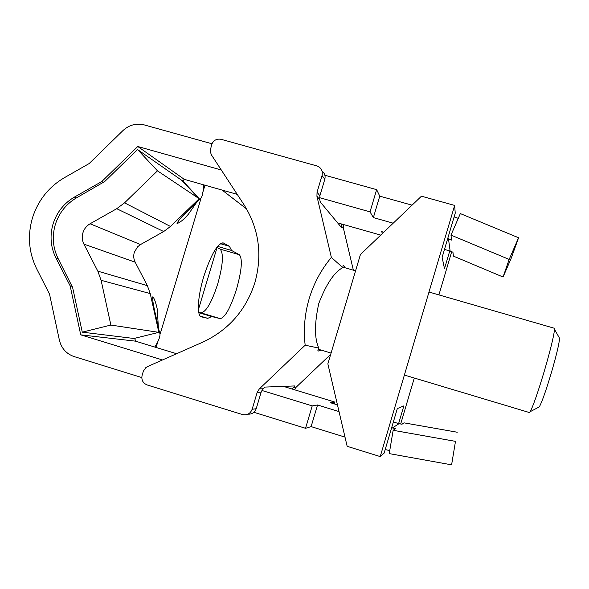 <?xml version="1.0" encoding="UTF-8"?>
<svg xmlns="http://www.w3.org/2000/svg" width="589" height="589" viewBox="0 0 589 589"><rect width="100%" height="100%" fill="white"/><g stroke="black" fill="none" stroke-linecap="round" stroke-linejoin="round"><path stroke-width="0.88" d="M222.119 190.078L246.607 208.955M204.972 185.204L202.741 192.603M200.842 198.92L160.267 333.602M158.132 340.678L156.092 347.451M207.792 318.347L211.687 316.536L220.168 318.62C225.057 317.707 230.498 307.922 236.491 289.273C241.77 270.351 242.727 258.836 239.355 254.713L231.536 250.45L229.43 246.305L223.327 242.948C217.577 243.191 211.061 254.382 203.779 276.521C197.558 296.849 196.616 316.035 201.438 316.853L207.792 318.347L200.282 316.094M216.789 247.365L220.102 249.11C223.798 253.314 223.025 264.859 217.783 283.743C211.768 302.341 206.15 312.045 200.937 312.855L198.736 312.31M217.076 247.52L198.412 309.593M198.817 312.678L211.679 316.536M217.562 246.379L231.536 250.45M110.872 325.054L101.102 280.305L97.826 271.161L83.918 244.126C82.129 240.503 81.805 236.712 82.939 232.751C84.198 228.819 86.583 225.83 90.088 223.768L116.74 208.697L124.551 202.844L157.484 170.832L137.554 149.547L104.761 181.493L76.658 197.749C66.182 203.927 59.062 212.887 55.3 224.615C51.891 236.461 52.848 247.807 58.164 258.652L72.616 287.506L82.269 332.159L110.872 325.054L158.839 332.351L133.953 338.484L134.793 338.668L135.323 340.494M82.269 332.159L133.953 338.484M83.918 244.126L135.19 262.193L147.36 285.65L150.232 293.58L158.839 332.351L159.486 332.542C160.893 334.824 159.339 339.669 154.819 347.061M135.19 262.193C133.622 259.05 133.328 255.759 134.307 252.328L137.576 246.806L140.513 244.553L163.69 231.536L170.479 226.471L199.075 198.795L181.684 180.286L182.877 180.904L183.709 179.888M157.484 170.832L199.818 199.156C202.071 198.059 203.293 193.273 203.477 184.784M137.554 149.547L181.684 180.286M559.057 337.394L559.55 338.27C559.278 343.269 556.605 354.585 551.518 372.233C546.025 390.566 541.954 402.125 539.296 406.903L538.346 407.397M428.983 292.026L554.205 328.22L554.492 329.273C554.08 335.119 550.796 348.695 544.641 369.995C538.022 392.141 533.2 406.042 530.166 411.696L529.327 412.521L404.378 375.053M449.76 250.929L444.496 268.694L442.133 257.364L455.231 213.174L454.656 205.421L421.452 196.196L360.431 254.507L327.859 363.855L347.157 446.315L380.222 456.578L384.131 453.118L397.317 408.597L403.863 405.873L398.62 423.579M454.656 205.421L380.222 456.578M451.697 251.694L438.908 294.89M414.288 378.02L400.675 423.992M72.278 286.364L70.157 285.864L55.926 257.982C50.61 247.137 49.653 235.799 53.062 223.96C56.824 212.231 63.936 203.271 74.413 197.094L101.794 181.537L103.524 182.472M182.715 180.852L184.283 179.336L237.227 194.363M101.794 181.537L137.767 146.492L184.283 179.336M509.161 259.425L503.058 277.014L511.097 258.527L518.578 237.765L460.34 213.586L450.983 235.092L509.161 259.425L518.578 237.765M211.944 143.768L144.29 124.927C136.295 123.005 129.16 124.905 122.902 130.625L89.16 163.558L64.4 177.687C48.74 186.949 38.094 200.356 32.461 217.901C27.359 235.607 28.765 252.585 36.687 268.842L49.52 294.117L59.386 340.155C61.44 348.379 66.358 353.864 74.155 356.595L141.787 377.556M70.157 285.864L80.737 334.854L135.47 341.149L176.604 353.724M134.933 338.727L135.47 341.149M455.488 441.36L451.601 464.839L389.241 453.611L393.15 430.301L455.488 441.36L451.601 464.839M450.983 235.092L451.557 240.076L448.472 238.781L450.136 251.032L452.948 252.217L453.397 256.112L503.058 277.014M283.427 386.369L334.736 402.051L334.191 403.877M337.607 222.863L380.737 235.107M393.15 430.301L395.727 428.534L392.421 427.945L398.989 423.697L402.015 424.227L404.025 422.85L457.255 432.238M80.737 334.854L162.505 359.953M261.891 390.463L312.214 405.902L305.536 428.299L253.925 412.307M137.767 146.492L221.302 170M319.569 197.661L370.025 211.863L376.643 189.651L324.885 175.235M305.536 428.299L311.11 426.613L344.999 437.104M385.191 449.54L389.741 450.629M334.736 402.051L330.562 402.766L337.46 404.871M393.356 421.974L398.989 423.697M311.11 426.613L317.552 404.989L312.214 405.902M317.552 404.989L339.028 411.578M391.656 427.717L392.421 427.945M393.202 223.194L373.367 217.599L379.758 196.152L376.643 189.651M379.758 196.152L412.064 205.171M454.119 216.914L458.271 218.35M447.699 238.567L448.472 238.781M373.367 217.599L370.025 211.863M383.756 232.221L381.51 231.58L382.548 233.369M444.481 249.434L450.136 251.032M345.044 267.759L343.49 265.477L343.019 265.72L342.776 267.612L331.364 257.4C321.189 269.644 313.797 283.375 309.203 298.601C304.697 313.849 303.35 329.384 305.161 345.206L318.782 348.07L317.832 350.205L318.193 351.073L321.145 350.094M318.782 348.07C314.386 338.461 314.386 323.597 318.789 303.482C326.107 284.31 334.103 272.354 342.776 267.612M247.962 414.163C251.996 414.369 254.742 412.55 256.208 408.714L261.155 392.156L263.246 388.747L264.998 387.076L294.853 385.935L292.092 389.02M353.371 270.167L343.475 228.525L341.48 226.102L341.951 228.09L320.313 202.034L319.768 199.708L319.886 195.747L324.797 179.321C325.614 175.978 324.708 173.232 322.08 171.09M330.694 354.335L296.127 387.231L293.359 387.356M294.485 389.749L296.127 387.231M343.475 228.525L343.748 224.608M341.48 226.102L341.34 223.923M305.161 345.206L259.307 388.924L257.179 392.407L252.136 409.281C250.31 413.736 247.078 415.488 242.44 414.546L147.117 384.941C142.862 383.122 141.205 379.883 142.133 375.222L143.363 371.166L145.829 367.624L147.567 366.549L202.66 342.209C228.547 330.09 245.959 310.234 254.897 282.632C262.598 254.676 258.961 228.694 243.971 204.677L211.37 154.811L210.17 151.24L211.598 144.703C213.387 140.337 216.561 138.54 221.103 139.321L316.845 165.907C321.226 167.615 322.963 170.81 322.058 175.485L324.797 179.321M331.364 257.4L316.926 196.255L317.051 192.22L322.058 175.485M220.102 249.11L239.355 254.713M200.937 312.855L220.168 318.62M222.752 242.837L223.724 243.117M220.367 243.677L229.43 246.305M101.102 280.305L150.232 293.58M97.826 271.161L147.36 285.65M90.088 223.768L140.513 244.553M116.74 208.697L163.69 231.536M124.551 202.844L170.479 226.471M74.413 197.094L76.283 197.963M55.926 257.982L58.164 258.645M342.908 224.365L343.571 225.197M263.246 388.747L259.307 388.924M261.155 392.156L257.179 392.407M317.051 192.22L319.886 195.747M316.926 196.255L319.768 199.708M252.136 409.281L256.208 408.714M159.486 332.542C156.946 319.702 152.028 302.061 152.72 296.863C154.127 297.798 155.673 302.002 157.344 309.475L158.345 327.388M199.818 199.156L187.155 211.606C181.316 217.105 177.944 221.066 177.039 223.511C180.028 222.635 183.849 219.491 188.502 214.072L196.836 202.071M158.868 332.358L150.99 334.287M182.877 180.904L199.465 199.03M342.783 267.111L355.579 270.807M318.178 349.203L331.07 353.069M539.296 406.903L530.166 411.696M559.55 338.27L554.492 329.273"/></g></svg>
